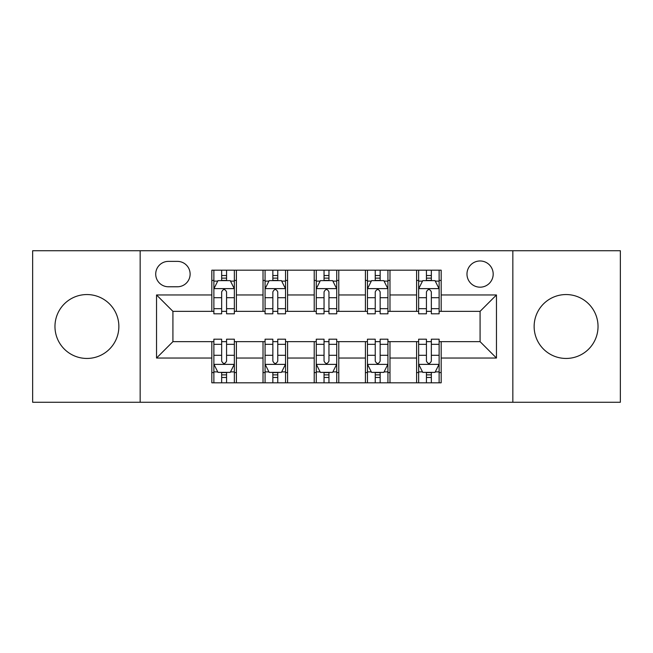 <?xml version="1.0" encoding="UTF-8"?>
<svg xmlns="http://www.w3.org/2000/svg" width="653" height="653" viewBox="0 0 653 653"><rect width="100%" height="100%" fill="white"/><g stroke="black" fill="none" stroke-linecap="round" stroke-linejoin="round"><path stroke-width="0.98" d="M566.086 294.552A31.948 31.948 0 0 0 534.138 326.5A31.948 31.948 0 0 0 566.086 358.448A31.948 31.948 0 0 0 598.034 326.5A31.948 31.948 0 0 0 566.086 294.552M86.914 294.552A31.948 31.948 0 0 0 54.966 326.5A31.948 31.948 0 0 0 86.914 358.448A31.948 31.948 0 0 0 118.862 326.5A31.948 31.948 0 0 0 86.914 294.552M480.077 260.971A13.109 13.109 0 0 0 466.977 274.08A13.109 13.109 0 0 0 480.077 287.181A13.109 13.109 0 0 0 493.186 274.08A13.109 13.109 0 0 0 480.077 260.971M512.842 402.264L620.35 402.264L620.35 250.736L512.842 250.736L512.842 402.264L140.158 402.264L140.158 250.736L32.65 250.736L32.65 402.264L140.158 402.264M168.417 286.773L177.428 286.773A12.693 12.693 0 0 0 190.121 274.08A12.693 12.693 0 0 0 177.428 261.38L168.417 261.38A12.693 12.693 0 0 0 155.716 274.08A12.693 12.693 0 0 0 168.417 286.773M512.842 250.736L140.158 250.736M211.825 358.032L156.54 358.032L156.54 294.968L211.825 294.968L211.825 311.35L172.923 311.35L172.923 341.65L211.825 341.65L211.825 382.813L441.175 382.813L441.175 341.65L480.077 341.65L480.077 311.35L441.175 311.35L441.175 294.968L496.46 294.968L496.46 358.032L441.175 358.032M441.175 294.968L441.175 270.187L211.825 270.187L211.825 294.968M416.598 270.187L416.598 311.35L418.646 311.35M426.433 311.35L431.347 311.35M439.126 311.35L441.175 311.35M416.598 311.35L387.931 311.35M365.411 270.187L365.411 311.35L367.451 311.35M375.238 311.35L380.152 311.35M365.411 311.35L336.736 311.35M314.215 270.187L314.215 311.35L316.264 311.35M324.043 311.35L328.957 311.35M314.215 311.35L285.549 311.35M263.02 270.187L263.02 311.35L265.069 311.35M272.848 311.35L277.762 311.35M263.02 311.35L234.354 311.35M211.825 311.35L213.874 311.35M221.653 311.35L226.567 311.35M211.825 341.65L213.874 341.65M221.653 341.65L226.567 341.65M234.354 341.65L236.402 341.65L236.402 382.813M265.069 341.65L236.402 341.65M272.848 341.65L277.762 341.65M285.549 341.65L287.589 341.65L287.589 382.813M316.264 341.65L287.589 341.65M324.043 341.65L328.957 341.65M336.736 341.65L338.785 341.65L338.785 382.813M367.451 341.65L338.785 341.65M375.238 341.65L380.152 341.65M387.931 341.65L389.98 341.65L389.98 382.813M418.646 341.65L389.98 341.65M426.433 341.65L431.347 341.65M439.126 341.65L441.175 341.65M236.402 270.187L236.402 311.35M211.825 280.423L213.874 280.423M221.653 280.423L226.567 280.423M234.354 280.423L236.402 280.423M211.825 372.577L213.874 372.577M221.653 372.577L226.567 372.577M234.354 372.577L236.402 372.577M263.02 341.65L263.02 382.813M287.589 270.187L287.589 311.35M263.02 280.423L265.069 280.423M272.848 280.423L277.762 280.423M285.549 280.423L287.589 280.423M263.02 372.577L265.069 372.577M272.848 372.577L277.762 372.577M285.549 372.577L287.589 372.577M314.215 341.65L314.215 382.813M314.215 372.577L316.264 372.577M324.043 372.577L328.957 372.577M336.736 372.577L338.785 372.577M338.785 270.187L338.785 311.35M314.215 280.423L316.264 280.423M324.043 280.423L328.957 280.423M336.736 280.423L338.785 280.423M365.411 341.65L365.411 382.813M365.411 372.577L367.451 372.577M375.238 372.577L380.152 372.577M387.931 372.577L389.98 372.577M389.98 270.187L389.98 311.35M365.411 280.423L367.451 280.423M375.238 280.423L380.152 280.423M387.931 280.423L389.98 280.423M416.598 341.65L416.598 382.813M416.598 372.577L418.646 372.577M426.433 372.577L431.347 372.577M439.126 372.577L441.175 372.577M416.598 280.423L418.646 280.423M426.433 280.423L431.347 280.423M439.126 280.423L441.175 280.423M172.923 311.35L156.54 294.968M172.923 341.65L156.54 358.032M496.46 294.968L480.077 311.35M496.46 358.032L480.077 341.65M226.567 275.509L221.653 275.509M234.354 308.673L226.567 308.673L226.567 313.807L234.354 313.807L234.354 288.822L230.256 280.627L217.971 280.627L213.874 288.822L213.874 313.807L221.653 313.807L221.653 308.673L213.874 308.673M213.874 288.822L213.874 270.187M234.354 288.822L234.354 270.187M221.653 280.627L221.653 270.187M226.567 270.187L226.567 280.627M226.567 308.673L226.567 291.891C224.934 288.74 223.293 288.74 221.653 291.891L221.653 308.673M221.653 377.491L226.567 377.491M213.874 344.327L221.653 344.327L221.653 339.193L213.874 339.193L213.874 364.178L217.971 372.373L230.256 372.373L234.354 364.178L234.354 339.193L226.567 339.193L226.567 344.327L234.354 344.327M234.354 364.178L234.354 382.813M213.874 364.178L213.874 382.813M226.567 372.373L226.567 382.813M221.653 382.813L221.653 372.373M221.653 344.327L221.653 361.109C223.293 364.26 224.934 364.26 226.567 361.109L226.567 344.327M277.762 275.509L272.848 275.509M285.549 308.673L277.762 308.673L277.762 313.807L285.549 313.807L285.549 288.822L281.451 280.627L269.167 280.627L265.069 288.822L265.069 313.807L272.848 313.807L272.848 308.673L265.069 308.673M265.069 288.822L265.069 270.187M285.549 288.822L285.549 270.187M272.848 280.627L272.848 270.187M277.762 270.187L277.762 280.627M277.762 308.673L277.762 291.891C276.129 288.74 274.489 288.74 272.848 291.891L272.848 308.673M328.957 275.509L324.043 275.509M336.736 308.673L328.957 308.673L328.957 313.807L336.736 313.807L336.736 288.822L332.646 280.627L320.354 280.627L316.264 288.822L316.264 313.807L324.043 313.807L324.043 308.673L316.264 308.673M316.264 288.822L316.264 270.187M336.736 288.822L336.736 270.187M324.043 280.627L324.043 270.187M328.957 270.187L328.957 280.627M328.957 308.673L328.957 291.891C327.324 288.74 325.684 288.74 324.043 291.891L324.043 308.673M380.152 275.509L375.238 275.509M387.931 308.673L380.152 308.673L380.152 313.807L387.931 313.807L387.931 288.822L383.833 280.627L371.549 280.627L367.451 288.822L367.451 313.807L375.238 313.807L375.238 308.673L367.451 308.673M367.451 288.822L367.451 270.187M387.931 288.822L387.931 270.187M375.238 280.627L375.238 270.187M380.152 270.187L380.152 280.627M380.152 308.673L380.152 291.891C378.511 288.74 376.879 288.74 375.238 291.891L375.238 308.673M272.848 377.491L277.762 377.491M265.069 344.327L272.848 344.327L272.848 339.193L265.069 339.193L265.069 364.178L269.167 372.373L281.451 372.373L285.549 364.178L285.549 339.193L277.762 339.193L277.762 344.327L285.549 344.327M285.549 364.178L285.549 382.813M265.069 364.178L265.069 382.813M277.762 372.373L277.762 382.813M272.848 382.813L272.848 372.373M272.848 344.327L272.848 361.109C274.489 364.26 276.121 364.26 277.762 361.109L277.762 344.327M324.043 377.491L328.957 377.491M316.264 344.327L324.043 344.327L324.043 339.193L316.264 339.193L316.264 364.178L320.354 372.373L332.646 372.373L336.736 364.178L336.736 339.193L328.957 339.193L328.957 344.327L336.736 344.327M336.736 364.178L336.736 382.813M316.264 364.178L316.264 382.813M328.957 372.373L328.957 382.813M324.043 382.813L324.043 372.373M324.043 344.327L324.043 361.109C325.676 364.26 327.316 364.26 328.957 361.109L328.957 344.327M375.238 377.491L380.152 377.491M367.451 344.327L375.238 344.327L375.238 339.193L367.451 339.193L367.451 364.178L371.549 372.373L383.833 372.373L387.931 364.178L387.931 339.193L380.152 339.193L380.152 344.327L387.931 344.327M387.931 364.178L387.931 382.813M367.451 364.178L367.451 382.813M380.152 372.373L380.152 382.813M375.238 382.813L375.238 372.373M375.238 344.327L375.238 361.109C376.871 364.26 378.511 364.26 380.152 361.109L380.152 344.327M431.347 275.509L426.433 275.509M439.126 308.673L431.347 308.673L431.347 313.807L439.126 313.807L439.126 288.822L435.029 280.627L422.744 280.627L418.646 288.822L418.646 313.807L426.433 313.807L426.433 308.673L418.646 308.673M418.646 288.822L418.646 270.187M439.126 288.822L439.126 270.187M426.433 280.627L426.433 270.187M431.347 270.187L431.347 280.627M431.347 308.673L431.347 291.891C429.707 288.74 428.066 288.74 426.433 291.891L426.433 308.673M426.433 377.491L431.347 377.491M418.646 344.327L426.433 344.327L426.433 339.193L418.646 339.193L418.646 364.178L422.744 372.373L435.029 372.373L439.126 364.178L439.126 339.193L431.347 339.193L431.347 344.327L439.126 344.327M439.126 364.178L439.126 382.813M418.646 364.178L418.646 382.813M431.347 372.373L431.347 382.813M426.433 382.813L426.433 372.373M426.433 344.327L426.433 361.109C428.066 364.26 429.707 364.26 431.347 361.109L431.347 344.327M263.02 358.032L236.402 358.032M263.02 294.968L236.402 294.968M314.215 294.968L287.589 294.968M314.215 358.032L287.589 358.032M365.411 294.968L338.785 294.968M365.411 358.032L338.785 358.032M416.598 294.968L389.98 294.968M416.598 358.032L389.98 358.032M234.247 288.618L213.98 288.618M213.874 281.125L217.727 281.125M230.501 281.125L234.354 281.125M221.653 297.695L213.874 297.695M234.354 297.695L226.567 297.695M226.567 278.121L221.653 278.121M213.98 364.382L234.247 364.382M234.354 371.875L230.501 371.875M217.727 371.875L213.874 371.875M226.567 355.305L234.354 355.305M213.874 355.305L221.653 355.305M221.653 374.879L226.567 374.879M285.443 288.618L265.167 288.618M265.069 281.125L268.922 281.125M281.696 281.125L285.549 281.125M272.848 297.695L265.069 297.695M285.549 297.695L277.762 297.695M277.762 278.121L272.848 278.121M336.638 288.618L316.362 288.618M316.264 281.125L320.109 281.125M332.891 281.125L336.736 281.125M324.043 297.695L316.264 297.695M336.736 297.695L328.957 297.695M328.957 278.121L324.043 278.121M387.833 288.618L367.557 288.618M367.451 281.125L371.304 281.125M384.078 281.125L387.931 281.125M375.238 297.695L367.451 297.695M387.931 297.695L380.152 297.695M380.152 278.121L375.238 278.121M265.167 364.382L285.443 364.382M285.549 371.875L281.696 371.875M268.922 371.875L265.069 371.875M277.762 355.305L285.549 355.305M265.069 355.305L272.848 355.305M272.848 374.879L277.762 374.879M316.362 364.382L336.638 364.382M336.736 371.875L332.891 371.875M320.109 371.875L316.264 371.875M328.957 355.305L336.736 355.305M316.264 355.305L324.043 355.305M324.043 374.879L328.957 374.879M367.557 364.382L387.833 364.382M387.931 371.875L384.078 371.875M371.304 371.875L367.451 371.875M380.152 355.305L387.931 355.305M367.451 355.305L375.238 355.305M375.238 374.879L380.152 374.879M439.02 288.618L418.753 288.618M418.646 281.125L422.499 281.125M435.273 281.125L439.126 281.125M426.433 297.695L418.646 297.695M439.126 297.695L431.347 297.695M431.347 278.121L426.433 278.121M418.753 364.382L439.02 364.382M439.126 371.875L435.273 371.875M422.499 371.875L418.646 371.875M431.347 355.305L439.126 355.305M418.646 355.305L426.433 355.305M426.433 374.879L431.347 374.879"/></g></svg>
